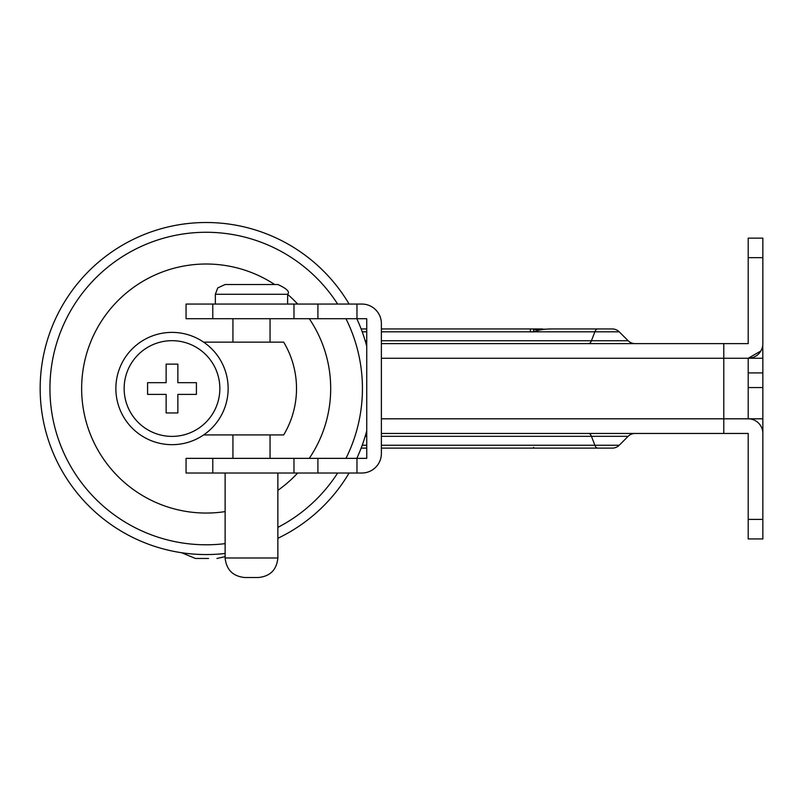<?xml version="1.0" encoding="UTF-8"?>
<svg xmlns="http://www.w3.org/2000/svg" width="803" height="803" viewBox="0 0 803 803"><rect width="100%" height="100%" fill="white"/><g stroke="black" fill="none" stroke-linecap="round" stroke-linejoin="round"><path stroke-width="1.2" d="M366.74 430.789A166.03 166.03 0 0 1 356.803 458.362M349.104 473.017A166.03 166.03 0 0 1 277.868 538.291M225.121 553.478A166.03 166.03 0 0 1 142.442 235.229A166.03 166.03 0 0 1 349.104 304.056M356.803 318.711A166.03 166.03 0 0 1 366.74 346.294M345.963 318.711A156.264 156.264 0 0 1 345.963 458.362M337.631 473.017A156.264 156.264 0 0 1 277.868 527.38M225.121 543.641A156.264 156.264 0 0 1 142.272 245.939A156.264 156.264 0 0 1 337.631 304.056M166.131 412.953L177.854 412.953L166.131 412.953L166.131 394.393L147.581 394.393L147.581 382.68L166.131 382.68L166.131 364.12L177.854 364.12L166.131 364.12M177.854 364.12L177.854 382.68L196.414 382.68L196.414 394.393L177.854 394.393L177.854 412.953M219.851 388.542A47.859 47.859 0 0 1 148.063 429.976A47.859 47.859 0 0 1 148.063 347.097A47.859 47.859 0 0 1 219.851 388.542M203.641 342.148A56.16 56.16 0 0 1 203.641 434.925A56.16 56.16 0 0 1 129.895 351.373A56.16 56.16 0 0 1 203.641 342.148L283.69 342.148A90.337 90.337 0 0 1 283.69 434.925L203.641 434.925M225.121 511.601A124.515 124.515 0 0 1 147.1 278.922A124.515 124.515 0 0 1 274.636 284.523M287.625 294.36A124.515 124.515 0 0 1 297.652 304.056M309.275 318.711A124.515 124.515 0 0 1 309.275 458.362M297.652 473.017A124.515 124.515 0 0 1 277.868 490.352M215.355 294.289L287.625 294.289C290.094 291.87 286.842 288.618 277.868 284.523L225.121 284.523L217.754 287.896L215.355 294.289L215.355 304.056M244.654 577.518C232.88 576.273 226.366 569.759 225.121 557.985L277.868 557.985C276.694 569.829 270.179 576.343 258.335 577.518L244.654 577.518L258.335 577.518M225.121 473.017L225.121 557.985M208.559 558.466L195.43 558.466L208.559 558.466M212.785 304.056L212.785 318.711L186.065 318.711L186.065 304.056L361.852 304.056A19.533 19.533 0 0 1 381.385 323.589L381.385 453.484A19.533 19.533 0 0 1 361.852 473.017L356.974 473.017L356.974 458.362L317.908 458.362L317.908 473.017L356.974 473.017M293.978 473.017L293.978 458.362L186.065 458.362L186.065 473.017L317.908 473.017M317.908 304.056L317.908 318.711L366.74 318.711L366.74 458.362L356.974 458.362M212.785 318.711L317.908 318.711M293.978 458.362L317.908 458.362M635.053 433.459A9.766 9.766 0 0 0 628.147 436.32L381.385 436.32M748.205 519.4L748.205 538.933L762.85 538.933L762.85 519.4L748.205 519.4L748.205 433.459L381.385 433.459M366.74 433.459L366.007 433.459M381.385 448.114L612.308 448.114A9.766 9.766 0 0 0 619.213 445.253A9.766 9.766 0 0 1 612.308 448.114L601.708 448.114M361.149 448.114L366.74 448.114M597.583 448.114A9.766 3.804 -90 0 1 594.893 445.253L619.213 445.253L628.147 436.32M533.563 447.301L533.563 448.114L542.517 448.114M635.053 343.614A9.766 9.766 0 0 1 628.147 340.753L619.213 331.82L628.147 340.753A9.766 9.766 0 0 0 635.053 343.614A9.766 9.766 0 0 1 628.147 340.753L591.42 340.753L594.893 331.82L619.213 331.82A9.766 9.766 0 0 0 612.308 328.959A9.766 9.766 0 0 1 619.213 331.82A9.766 9.766 0 0 0 612.308 328.959L551.249 328.959A25.084 9.766 0 0 0 533.513 331.82L530.412 331.89L530.412 328.959L381.385 328.959M762.85 343.845L762.85 238.14L748.205 238.14L748.205 343.614L381.385 343.614M366.74 343.614L366.007 343.614M601.708 328.959L612.308 328.959M366.74 328.959L361.149 328.959M542.617 328.959L533.563 328.959L533.563 329.621L551.249 328.959M762.85 519.4L762.85 433.459A14.645 14.645 0 0 0 748.205 418.815L723.784 418.815L723.784 433.459M748.205 372.913L748.205 358.258L723.784 358.258L723.784 418.815L748.205 418.815L748.205 372.913L762.85 372.913L762.85 433.459M762.76 345.26L762.85 358.258L748.205 358.258L760.853 351.001A14.645 14.645 60 0 0 760.863 350.981L760.863 350.981M762.85 372.913L762.85 358.258M761.304 350.168L761.043 350.67M762.85 343.614A14.645 14.645 0 0 1 748.205 358.258M723.784 343.614L723.784 358.258L381.385 358.258M723.784 418.815L381.385 418.815M530.562 448.114L545.659 448.114M533.563 328.959L530.412 328.959L530.412 331.82L381.385 331.82M530.412 331.89L533.333 331.89M533.563 329.621L533.563 331.8M356.974 318.711L356.974 304.056M293.978 318.711L293.978 304.056M212.785 458.362L212.785 473.017M588.729 433.459A9.766 3.804 -90 0 1 591.42 436.32L594.893 445.253L381.385 445.253M366.74 436.32L365.174 436.32M366.74 445.253L362.213 445.253M588.729 343.614A9.766 3.804 90 0 0 591.42 340.753L381.385 340.753M365.174 340.753L366.74 340.753M597.583 328.959A9.766 3.804 90 0 0 594.893 331.82L533.513 331.82M362.213 331.82L366.74 331.82M748.205 257.673L762.85 257.673M748.205 418.815L762.85 418.815M762.85 387.558L748.205 387.558M270.049 458.362L270.049 434.925M270.049 342.148L270.049 318.711M232.94 458.362L232.94 434.925M232.94 342.148L232.94 318.711M287.625 294.289L287.625 304.056M277.868 473.017L277.868 557.985M181.608 552.735L195.43 558.466M225.121 556.66L216.92 558.466"/></g></svg>
